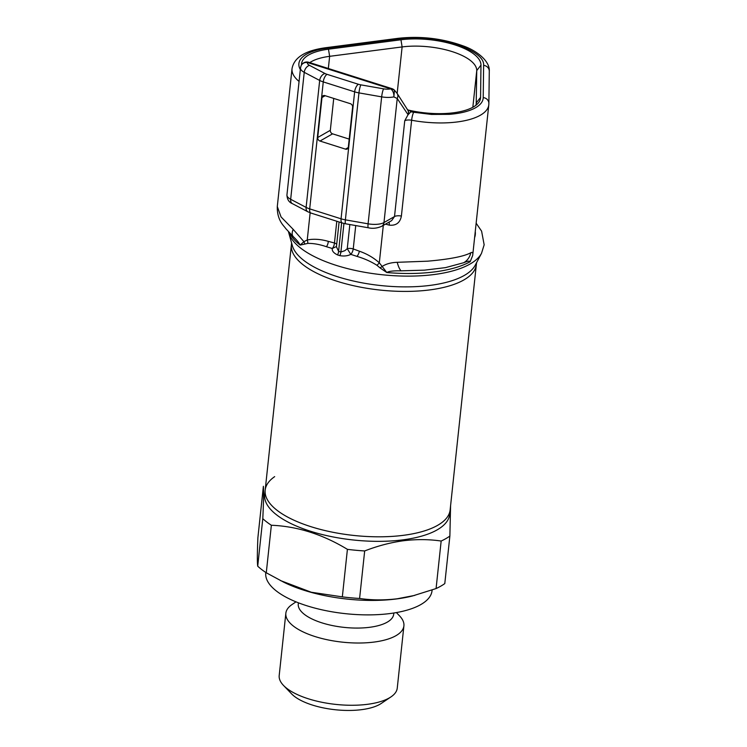 <?xml version="1.0" encoding="UTF-8"?>
<svg xmlns="http://www.w3.org/2000/svg" width="747" height="747" viewBox="0 0 747 747"><rect width="100%" height="100%" fill="white"/><g stroke="black" fill="none" stroke-linecap="round" stroke-linejoin="round"><path stroke-width="1.12" d="M291.591 242.952L291.395 244.773A93.001 35.613 6.1 0 0 357.878 286.633A93.001 35.613 6.1 0 0 463.803 279.976A93.001 35.613 6.1 0 0 476.353 264.541L450.133 509.93A93.001 35.613 -173.9 0 1 403.539 535.3A93.001 35.613 -173.9 0 1 309.547 526.233A93.001 35.613 -173.9 0 1 265.176 490.163A93.001 35.613 6.1 0 0 331.659 532.023A93.001 35.613 6.1 0 0 437.583 525.365A93.001 35.613 6.1 0 0 450.133 509.93L449.647 514.468A93.001 35.613 -173.9 0 1 403.053 539.838A93.001 35.613 -173.9 0 1 309.062 530.781A93.001 35.613 -173.9 0 1 264.69 494.701L265.176 490.163A93.001 35.613 -173.9 0 1 274.672 476.633M396.386 612.577L399.598 615.93A59.368 22.727 -173.9 0 1 403.903 625.865L397.255 688.118A59.368 22.727 -173.9 0 1 390.942 696.914L381.185 703.487A49.47 18.946 -173.9 0 1 361.66 709.65A49.47 18.946 -173.9 0 1 291.657 693.916L283.505 685.438A59.368 22.727 -173.9 0 1 279.201 675.503L285.849 613.25A59.368 22.727 -173.9 0 1 292.161 604.444L296.008 601.849M390.942 696.914A59.368 22.727 -173.9 0 1 367.515 704.309A59.368 22.727 -173.9 0 1 283.505 685.438M403.903 625.865A59.368 22.727 -173.9 0 1 374.163 642.056A59.368 22.727 -173.9 0 1 314.179 636.276A59.368 22.727 -173.9 0 1 285.849 613.25M393.837 613.007L393.706 614.202A47.985 18.376 -173.9 0 1 369.672 627.293A47.985 18.376 -173.9 0 1 321.182 622.615A47.985 18.376 -173.9 0 1 298.277 604.006L298.408 602.801M432.111 590.027L432.037 590.718A83.608 32.009 -173.9 0 1 390.158 613.53A83.608 32.009 -173.9 0 1 305.672 605.387A83.608 32.009 -173.9 0 1 265.773 572.949L265.829 572.482M414.753 595.396L397.283 598.767C384.416 600.345 371.857 600.252 359.596 598.478L364.676 550.95C377.665 545.898 390.597 542.499 403.483 540.744C416.481 539.166 429.049 539.259 441.16 541.033A103.889 39.778 -173.9 0 0 449.871 536.057L444.792 583.584A103.889 39.778 -173.9 0 1 436.08 588.561L412.512 595.966A93.001 35.613 -173.9 0 1 396.741 598.917A93.001 35.613 -173.9 0 1 283.757 582.202L266.277 572.781A103.889 39.778 -173.9 0 1 257.715 566.198C257.173 562.379 257.239 552.845 257.902 537.607L263.383 486.297C263.784 491.461 263.588 502.255 262.795 518.67L257.715 566.198M449.871 536.057L450.581 505.738M266.277 572.781L271.357 525.253A103.889 39.778 -173.9 0 1 262.795 518.67M271.357 525.253C297.315 526.308 322.657 534.338 347.411 549.344L342.331 596.872L311.284 592.24L280.527 580.587M364.676 550.95A103.889 39.778 -173.9 0 1 347.411 549.344M359.596 598.478A103.889 39.778 -173.9 0 1 342.331 596.872M441.16 541.033L436.08 588.561M481.516 253.298L475.223 265.232A93.02 35.613 -173.9 0 1 464.298 275.438A93.02 35.613 -173.9 0 1 365.152 283.374A93.02 35.613 -173.9 0 1 292.357 245.688L288.725 232.69A98.072 37.555 -173.9 0 0 365.479 272.431A98.072 37.555 -173.9 0 0 470.003 264.065A98.072 37.555 -173.9 0 0 481.516 253.298L484.159 244.82L481.6 231.15L476.147 223.194M300.341 69.555A56.417 21.607 -173.9 0 1 327.158 48.172L399.636 38.779C415.752 36.435 434.474 38.181 455.782 43.989C474.989 51.011 484.271 58.145 483.617 65.381L483.216 97.605C483.113 101.471 480.564 104.851 475.55 107.755C469.247 111.275 460.451 113.479 449.143 114.356L431.514 114.431L413.726 112.265A6.284 1.149 100.5 0 0 411.625 120.248A62.701 24.007 -173.9 0 0 480.34 115.234A62.701 24.007 -173.9 0 0 488.799 104.823L472.702 255.437L470.19 261.711A98.66 37.78 -173.9 0 1 386.787 272.524C388.776 271.236 393.529 270.675 401.046 270.834L424.417 270.153L445.483 267.631L463.756 262.701C467.659 261.058 469.807 260.731 470.19 261.711M293.179 229.348A14.837 7.19 136.9 0 0 293.244 236.622A14.837 7.19 136.9 0 0 293.319 236.706C296.83 240.067 299.108 242.859 300.154 245.081L303.917 241.664L293.179 229.348L281.059 216.947L277.296 206.527M310.145 212.783L307.241 239.992A4.949 2.811 -106.9 0 1 307.783 243.391L304.832 244.073L303.917 241.664L307.241 239.992C313.525 238.695 320.547 239.152 328.278 241.356L334.469 242.999A4.949 2.194 -74.2 0 1 332.266 248.499L336.467 246.51M301.499 64.989A53.765 20.589 -173.9 0 1 328.465 49.181L400.952 39.778A53.765 20.589 -173.9 0 1 480.975 65.129L480.573 97.362A53.765 20.589 -173.9 0 1 478.444 102.834A53.765 20.589 -173.9 0 1 473.271 107.026A53.765 20.589 -173.9 0 1 409.832 110.407L408.45 110.089M475.867 105.308A50.133 19.198 6.1 0 0 476.306 103.488A50.133 19.198 6.1 0 0 476.343 102.797L480.573 97.362M265.176 490.163L291.395 244.773A93.001 35.613 6.1 0 0 357.878 286.633A93.001 35.613 6.1 0 0 463.803 279.976A93.001 35.613 6.1 0 0 476.353 264.541L476.549 262.72M392.689 89.276L394.444 90.172L397.124 93.422A6.284 5.322 147.4 0 1 397.133 93.431A6.284 5.322 147.4 0 1 397.236 98.52L393.865 96.886A6.284 3.754 -101.9 0 0 390.644 88.865A6.284 2.717 -72.4 0 1 391.923 88.641A6.284 6.284 0 0 1 394.444 90.172L393.865 96.886A14.837 5.687 -173.9 0 1 381.661 96.858L358.952 92.889A14.837 5.687 -173.9 0 1 354.638 91.844A6.284 2.717 -72.4 0 1 358.401 84.271L327.037 74.336A6.284 2.717 107.6 0 0 323.264 81.909A14.837 5.687 -173.9 0 1 319.679 80.443A6.284 4.174 -62.3 0 1 324.973 73.495L309.519 65.372A8.562 3.277 -173.9 0 1 307.465 62.515A6.284 5.771 -158.2 0 0 301.013 65.951L300.509 67.958A14.837 5.687 -173.9 0 0 304.234 72.328A6.284 4.174 117.7 0 1 309.519 65.372M349.194 139.101L332.583 133.844A2.969 2.418 60.3 0 1 330.323 130.305L333.732 98.427M319.977 141.043L345.488 149.129A2.969 2.418 -119.7 0 0 347.252 148.98A2.969 2.418 -119.7 0 0 348.326 147.206L352.603 107.223A2.969 2.418 -119.7 0 0 350.343 103.684L324.833 95.607A2.969 2.418 -119.7 0 0 323.068 95.756A2.969 2.418 -119.7 0 0 321.985 97.521L317.718 137.513A2.969 2.418 -119.7 0 0 319.977 141.043L332.583 133.844M391.923 88.641L308.744 62.29A6.284 2.717 107.6 0 0 307.465 62.515L390.644 88.865A8.562 3.277 -173.9 0 1 383.603 88.846A6.284 0.999 99.9 0 0 381.661 96.858L368.094 223.82L345.385 219.851L358.952 92.889A6.284 0.999 99.9 0 1 360.894 84.869A8.562 3.277 -173.9 0 1 358.401 84.271M408.6 110.136L409.505 110.36A6.284 2.969 101.2 0 1 410.822 111.863L408.077 114.73A6.284 4.267 -46.2 0 0 407.61 109.837L407.554 109.772M413.726 112.265A12.568 4.809 -173.9 0 0 410.822 111.863L409.505 110.36M472.832 107.279L476.754 70.573L476.194 104.169M480.975 65.129L476.754 70.573A50.133 19.198 6.1 0 0 402.119 46.93L397.152 93.459M328.335 68.5L329.642 56.324L402.119 46.93L400.952 39.778M328.465 49.181L329.642 56.324A50.133 19.198 6.1 0 0 309.781 62.617M397.133 93.431L407.722 110.005A6.284 5.322 147.4 0 1 407.825 115.103L404.743 120.753A6.284 2.409 -173.9 0 1 411.625 120.248L401.391 216.051C400.075 222.839 396.013 225.865 389.206 225.127A62.701 24.007 -173.9 0 1 385.555 224.1M408.077 114.73L397.236 98.52L383.977 222.559L394.509 216.546L404.743 120.753M383.314 225.389L379.308 262.823C373.705 257.762 367.048 253.887 359.363 251.197L353.238 248.938A4.949 1.896 6.1 0 0 347.252 248.695L350.773 254.363A4.949 2.082 109.3 0 0 353.238 248.938L355.731 225.566M381.689 226.313A6.284 5.126 -119.7 0 0 383.977 222.559A14.837 5.687 6.1 0 1 368.094 223.82A6.284 0.999 99.9 0 0 368.336 227.77C372.622 228.797 377.076 228.311 381.689 226.313L391.661 220.617L394.509 216.546A6.284 2.409 -173.9 0 1 401.391 216.051M336.383 246.687L338.596 251.3L340.893 252.028L344.834 250.684L347.252 248.695L349.839 224.53M472.702 255.437C473.131 252.747 472.496 251.851 470.787 252.766C463.99 256.454 449.563 259.265 427.527 261.189L397.217 262.309C391.073 262.524 386.059 263.906 382.165 266.455L386.787 272.524L380.046 267.902L382.165 266.455L379.308 262.823A4.949 0.859 -44.2 0 1 376.955 265.306C370.979 261.525 364.312 258.555 356.945 256.37L350.773 254.363C347.738 255.95 344.078 256.38 339.792 255.642L337.579 254.942C333.676 253.084 331.901 250.936 332.266 248.499L326.402 246.697C319.632 244.4 313.432 243.289 307.783 243.391M389.066 222.092A6.284 2.176 -75.1 0 1 389.206 225.127M293.319 236.706L285.746 228.573C284.29 226.098 276.96 220.729 277.286 206.592L292.03 68.668A62.701 24.007 -173.9 0 0 299.071 81.46M304.832 244.073L300.154 245.081A98.66 37.78 -173.9 0 1 289.547 232.747M341.65 222.783L338.596 251.3A4.949 2.166 -73.2 0 1 337.579 254.942M343.947 223.446L340.893 252.028A4.949 2.12 -71.6 0 1 339.792 255.642M380.046 267.902L376.955 265.306M475.26 231.495A88.772 33.988 -173.9 0 1 474.606 237.63M327.037 74.336A8.562 3.277 -173.9 0 1 324.973 73.495M342.322 222.998L345.628 223.801A6.284 0.999 -80.1 0 1 345.385 219.851A14.837 5.687 6.1 0 1 341.062 218.806L309.697 208.871A6.284 2.717 -72.4 0 0 310.957 213.063L342.322 222.998A6.284 2.717 -72.4 0 1 341.062 218.806L354.638 91.844L323.264 81.909L309.697 208.871A14.837 5.687 6.1 0 1 306.111 207.405L319.679 80.443L304.234 72.328L290.667 199.29A6.284 4.174 117.7 0 0 292.413 203.67L307.857 211.784A6.284 4.174 -62.3 0 1 306.111 207.405L290.667 199.29A14.837 5.687 6.1 0 1 286.941 194.92L300.509 67.958M348.27 147.532L345.488 149.129M325.16 95.709L321.985 97.521M330.323 130.305L317.718 137.513M383.603 88.846L360.894 84.869M336.794 221.243L334.469 242.999A4.949 1.896 -173.9 0 1 336.701 244.297M397.217 262.309A14.837 4.333 81 0 0 401.046 270.834M483.216 97.605A6.284 5.799 0.7 0 1 488.874 103.459L488.799 104.823M470.787 252.766A14.837 14.38 88.9 0 1 463.756 262.701M483.617 65.381A6.284 5.799 0.7 0 1 489.285 71.226L488.874 103.459M399.636 38.779A6.284 3.081 -97.4 0 0 398.216 38.312C420.664 35.875 442.289 38.396 463.084 45.875C475.895 50.236 490.06 60.712 489.285 71.226M398.216 38.312L325.729 47.715A6.284 3.081 82.6 0 1 327.158 48.172M328.278 241.356A4.949 2.26 -76.3 0 1 326.402 246.697M359.363 251.197A4.949 2.008 -68.6 0 1 356.945 256.37M308.744 62.29A6.284 6.284 0 0 0 301.013 65.951M407.414 109.669L408.693 110.164M310.957 213.063L307.857 211.784M345.628 223.801L368.336 227.77M292.413 203.67C288.94 202.288 287.119 199.365 286.941 194.92M336.477 246.426L339.091 221.971M325.729 47.715C305.299 50.479 294.066 57.463 292.03 68.668M288.435 231.57L288.725 232.69"/></g></svg>
